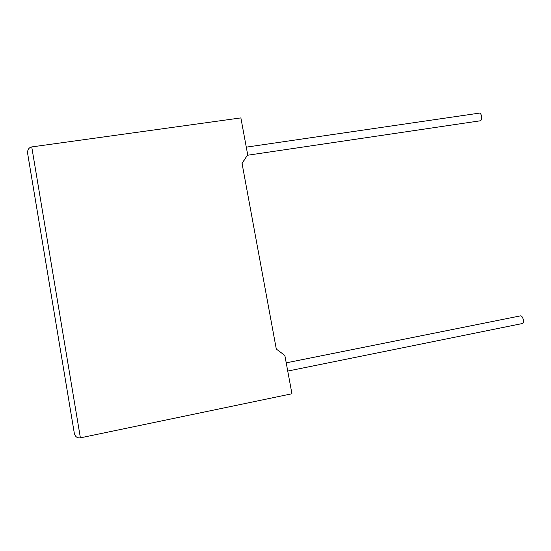 <?xml version="1.0" encoding="UTF-8"?>
<svg xmlns="http://www.w3.org/2000/svg" width="551" height="551" viewBox="0 0 551 551"><rect width="100%" height="100%" fill="white"/><g stroke="black" fill="none" stroke-linecap="round" stroke-linejoin="round"><path stroke-width="0.83" d="M522.141 323.582L522.644 323.478C523.416 322.886 523.622 321.598 523.285 319.614C522.534 316.859 521.542 315.62 520.302 315.902L286.217 362.84M246.29 147.151L479.184 113.148C480.162 112.831 480.927 113.754 481.471 115.917C481.849 118.341 481.56 119.953 480.603 120.752L480.045 120.834M247.695 154.741L242.034 163.337L276.299 349.058L284.846 355.443L291.94 393.758L80.391 437.845C77.092 438.183 75.06 436.606 74.289 433.114L27.708 153.874C27.254 150.044 28.597 147.723 31.738 146.917L240.877 117.907L247.695 154.741L242.068 163.551M31.738 146.917L80.391 437.845M522.644 323.478L287.739 371.071M480.603 120.752L247.392 155.272"/></g></svg>
